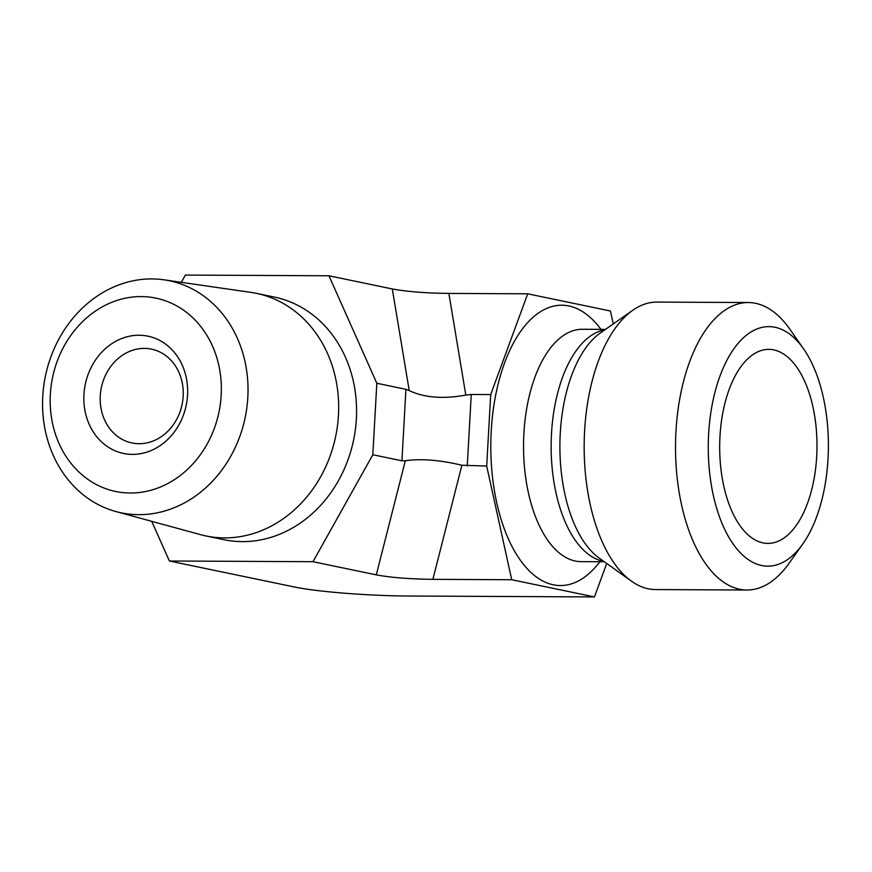 <?xml version="1.0" encoding="UTF-8"?>
<svg xmlns="http://www.w3.org/2000/svg" width="872" height="872" viewBox="0 0 872 872"><rect width="100%" height="100%" fill="white"/><g stroke="black" fill="none" stroke-linecap="round" stroke-linejoin="round"><path stroke-width="1.31" d="M138.713 514.665A118.505 102.002 -78.3 0 0 247.245 404.357A118.505 102.002 -78.3 0 0 164.1 279.836A118.505 102.002 -78.3 0 0 45.431 376.039A118.505 102.002 -78.3 0 0 115.932 511.559A118.505 102.002 -78.3 0 0 138.713 514.665M130.266 493.018A98.743 84.987 101.7 0 1 64.517 345.345A98.743 84.987 101.7 0 1 212.485 346.064A98.743 84.987 101.7 0 1 130.266 493.018M139.084 335.24A59.896 51.546 -78.3 0 0 89.216 424.37A59.896 51.546 -78.3 0 0 178.956 424.817A59.896 51.546 -78.3 0 0 139.084 335.24M164.1 279.836L250.929 292.382A123.9 106.646 101.7 0 1 256.488 293.363A123.9 106.646 101.7 0 1 337.464 425.819A123.9 106.646 101.7 0 1 224.377 537.893A123.9 106.646 101.7 0 1 206.054 535.975A123.9 106.646 101.7 0 1 200.56 534.656L115.932 511.559M144.381 348.397A47.916 41.235 101.7 0 1 151.477 349.138A47.916 41.235 101.7 0 1 182.095 404.445A47.916 41.235 101.7 0 1 131.966 442.965A47.916 41.235 101.7 0 1 100.651 391.735A47.916 41.235 101.7 0 1 144.381 348.397M181.322 282.321L185.376 275.072L328.962 275.781L376.824 383.266L372.824 454.748L312.983 561.699L169.386 561.001L151.728 521.325M256.488 293.363L274.397 297.08A123.9 106.646 101.7 0 1 355.373 429.547A123.9 106.646 101.7 0 1 242.285 541.621A123.9 106.646 101.7 0 1 223.962 539.692L206.054 535.975M328.962 275.781L392.291 288.948L409.23 390.602L405.927 389.315L401.927 460.798L405.306 460.765L376.301 574.866C390.732 577.558 409.589 579.052 432.883 579.346L511.722 579.727L486.696 466.062L490.696 394.58L527.713 293.81L610.422 310.999L613.278 323.937M527.713 293.81L448.873 293.417C425.569 293.134 406.712 291.64 392.291 288.948M376.824 383.266L405.927 389.315M372.824 454.748L401.927 460.798M803.624 348.942L789.956 329.354A143.738 72.082 90.3 0 0 755.599 303.314A143.738 72.082 90.3 0 0 748.318 302.54A143.738 72.082 90.3 0 0 675.658 438.649A143.738 72.082 90.3 0 0 739.62 589.243A143.738 72.082 90.3 0 0 746.901 590.017A143.738 72.082 90.3 0 0 788.811 563.617L802.665 544.161A119.78 60.07 -89.7 0 1 761.67 565.514A119.78 60.07 -89.7 0 1 712.326 403.932A119.78 60.07 -89.7 0 1 803.624 348.942A119.78 60.07 -89.7 0 1 802.665 544.161M748.318 302.54L656.954 302.094A143.738 72.082 90.3 0 0 632.789 310.269A143.738 72.082 90.3 0 0 584.164 445.483A143.738 72.082 90.3 0 0 631.459 581.166A143.738 72.082 90.3 0 0 655.537 589.57L746.901 590.017M762.946 542.885A97.021 48.658 -89.7 0 1 761.866 542.635A97.021 48.658 -89.7 0 1 719.683 446.148A97.021 48.658 -89.7 0 1 762.815 350.075A97.021 48.658 -89.7 0 1 773.726 349.879A97.021 48.658 -89.7 0 1 816.693 456.438A97.021 48.658 -89.7 0 1 762.946 542.885M606.727 563.465L594.442 596.928L511.722 579.727M169.386 561.001L294.747 587.063A82.982 7.259 3.2 0 0 407.911 596.012L594.442 596.928M432.883 579.346L461.888 465.245C439.848 459.98 420.991 458.487 405.306 460.765M461.888 465.245L486.696 466.062M467.261 465.964L471.262 394.482L465.812 395.081C443.249 399.213 424.392 397.719 409.23 390.602M376.301 574.866L312.983 561.699M471.262 394.482L490.696 394.58M604.351 561.764L581.232 561.655A116.183 58.261 -89.7 0 1 523.538 445.178A116.183 58.261 -89.7 0 1 582.376 329.278L605.495 329.398M599.805 561.742A140.141 70.272 -89.7 0 1 492.745 479.164A140.141 70.272 -89.7 0 1 568.871 305.974A140.141 70.272 -89.7 0 1 600.939 329.376M603.718 561.317A116.183 58.261 -89.7 0 1 551.148 445.32A116.183 58.261 -89.7 0 1 604.863 329.845M631.459 581.166L599.184 558.069A119.399 59.874 -89.7 0 1 559.9 445.363A119.399 59.874 -89.7 0 1 600.285 333.039L632.789 310.269M448.873 293.417L465.812 395.081"/></g></svg>
